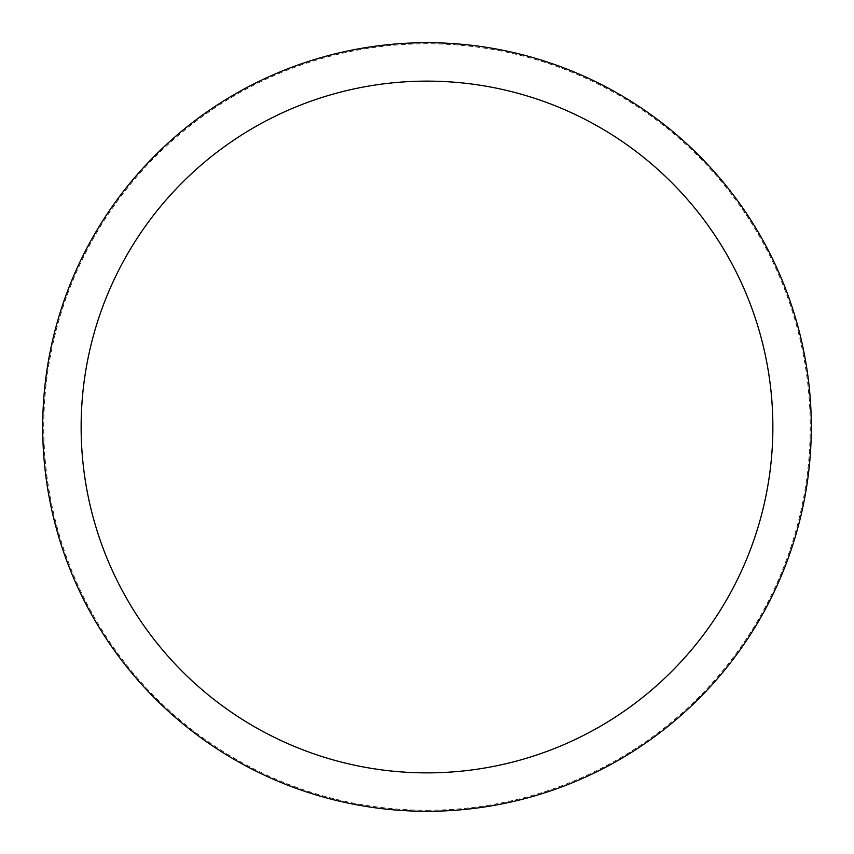 <?xml version="1.0" encoding="UTF-8"?>
<svg xmlns="http://www.w3.org/2000/svg" width="854" height="854" viewBox="0 0 854 854"><rect width="100%" height="100%" fill="white"/><g stroke="black" fill="none" stroke-linecap="round" stroke-linejoin="round"><path stroke-width="0.64" stroke-dasharray="4.27 3.2" d="M427 42.7A384.3 384.3 0 0 1 759.814 619.15A384.3 384.3 0 0 1 94.186 619.15A384.3 384.3 0 0 1 427 42.7A384.3 384.3 0 0 1 759.814 619.15A384.3 384.3 0 0 1 94.186 619.15A384.3 384.3 0 0 1 427 42.7A384.3 384.3 0 0 0 42.7 427A384.3 384.3 0 0 0 427 811.3A384.3 384.3 0 0 0 811.3 427A384.3 384.3 0 0 0 427 42.7M427 810.222A383.222 383.222 0 0 0 758.875 235.394A383.222 383.222 0 0 0 95.125 235.394A383.222 383.222 0 0 0 427 810.222"/><path stroke-width="1.28" d="M427 42.7A384.3 384.3 0 0 1 759.814 619.15A384.3 384.3 0 0 1 94.186 619.15A384.3 384.3 0 0 1 427 42.7M427 81.13A345.87 345.87 0 0 1 726.53 599.935A345.87 345.87 0 0 1 127.47 599.935A345.87 345.87 0 0 1 427 81.13"/></g></svg>
